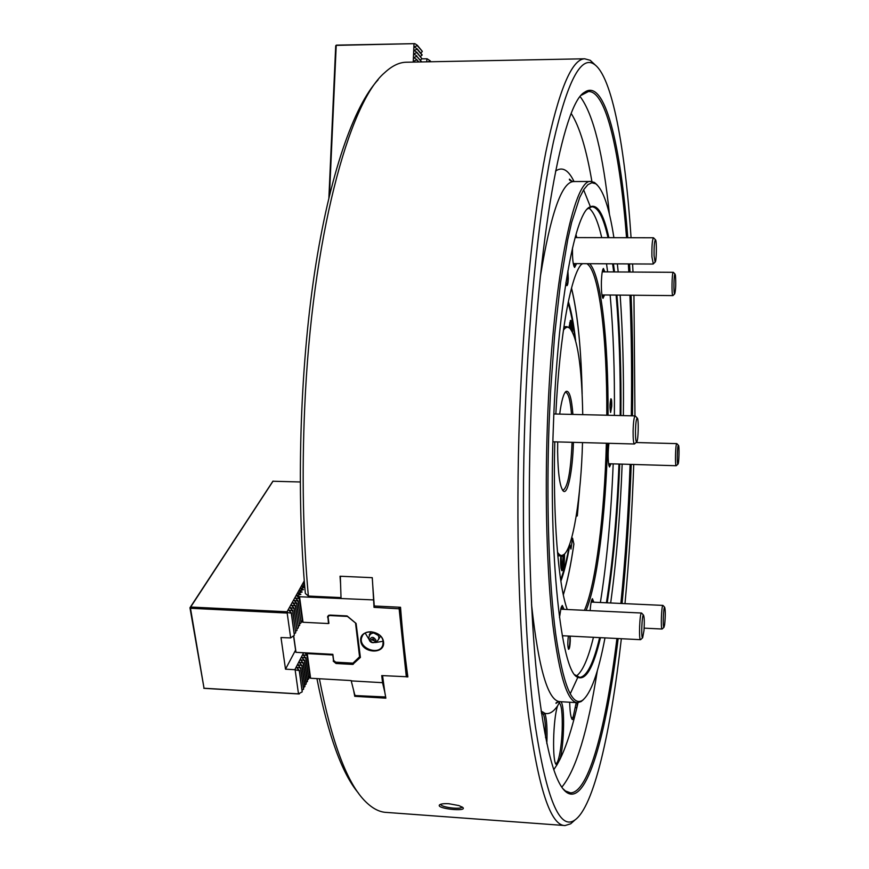 <?xml version="1.0" encoding="UTF-8"?>
<svg xmlns="http://www.w3.org/2000/svg" width="869" height="869" viewBox="0 0 869 869"><rect width="100%" height="100%" fill="white"/><g stroke="black" fill="none" stroke-linecap="round" stroke-linejoin="round"><path stroke-width="1.3" d="M301.022 621.998L302.618 622.074M328.471 623.377L327.906 616.936L329.851 615.078M302.021 621.628L300.956 621.574M328.916 623.399L328.08 616.86M347.166 616.002L355.986 623.355M347.133 615.98L329.818 615.133M327.906 616.936L328.764 615.252M293.689 635.75L295.992 652.315L332.86 654.324L333.446 660.288L335.814 662.265L352.912 663.21L360.244 656.16M355.964 623.399L359.951 656.801M359.614 657.203L355.562 623.29M335.412 662.167L353.086 663.145M295.992 652.315L303.607 652.804L294.83 669.695L285.51 669.173L280.991 637.553L290.659 637.911L287.183 613.058L190.485 608.278L190.148 607.637L190.669 607.029L287.052 611.776L287.856 612.58L287.183 613.058M333.522 660.44L332.686 654.39L303.607 652.804M332.86 654.324L333.674 660.722M295.916 652.347L293.537 635.869M329.481 615.534L347.394 616.414M571.628 718.511L573.16 716.968L576.212 702.619M545.591 737.651C545.721 726.441 545.026 718.706 543.494 714.459L541.637 712.656M555.639 763.514L555.867 763.547C556.855 763.449 557.8 761.722 558.68 758.376C560.538 751.25 561.711 741.724 562.2 729.797C562.58 713.243 561.526 704.205 559.017 702.684M543.494 714.459L544.874 713.33C546.764 718.956 547.416 729.08 546.829 743.701M555.932 764.079L556.41 764.644C552.076 762.928 552.945 719.271 557.583 705.867C553.412 711.993 549.165 714.481 544.874 713.33L542.419 711.754L541.387 713.069M558.68 758.376L559.908 759.463L556.986 764.85L555.867 763.547M559.049 702.63L560.092 701.674M575.55 707.409L576.755 708.181L574.279 718.12C569.814 735.261 565.035 749.035 559.908 759.463C564.372 744.581 564.969 703.434 560.722 701.707M556.41 764.644L556.986 764.85L553.759 769.695M557.583 705.867L559.908 701.663M569.684 702.228C569.945 712.276 570.824 718.055 572.345 719.575L574.279 718.12L573.16 716.968M578.026 702.673L576.755 708.181L577.505 702.695M568.033 302.966C570.814 311.699 573.106 323.366 574.92 337.987M569.401 545.037C566.816 559.56 563.894 571.118 560.646 579.71M568.956 327.298L570.575 320.389C571.791 320.346 572.443 324.159 572.53 331.839M564.568 553.966C564.459 564.339 563.568 569.934 561.895 570.748C560.733 568.967 560.342 564.014 560.733 555.91M563.764 554.726C563.666 563.46 562.895 568.576 561.472 570.086M570.151 321.009C571.052 321.595 571.585 324.724 571.726 330.394M370.857 631.676L369.575 635.358M365.186 633.077L369.173 639.66M375.484 642.549L383.077 641.268M328.678 622.975L327.689 616.317L329.883 615.078L346.796 615.915L356.094 623.453L360.396 657.42L352.716 664.416L336.031 663.492L333.196 661.113M308.799 677.364L310.602 678.244L351.152 680.568L354.78 694.939L355.769 695.58L385.64 696.971M382.566 675.626L384.815 692.245L382.545 682.686L351.195 680.883M382.545 682.686L381.741 675.582L406.312 676.723L399.143 608.811L399.925 609.039L400.566 607.627M406.192 676.842L407.865 676.929C404.889 655.574 402.445 632.36 400.533 607.268L374.854 606.03L374.224 605.465L372.758 585.402L374.018 607.344L399.143 608.811M373.17 599.903L299.555 596.742L303.02 622.258L301.489 621.096M328.384 623.54L303.02 622.258M332.403 654.965L307.268 653.597L310.602 678.244M383.577 642.115C382.273 629.406 359.071 628.244 360.722 640.92C362.091 653.521 385.076 654.77 383.577 642.115M307.268 653.597L306.757 652.977M306.594 653.282L305.41 653.466L307.007 655.508L302.966 654.781L305.736 657.996L301.673 657.268L304.443 660.483L300.381 659.756L303.162 662.993L299.077 662.265L301.858 665.513L297.763 664.785L300.555 668.044L296.448 667.316L299.251 670.586L295.134 669.858L298.491 693.853L302.206 691.865L299.251 670.586M406.312 676.723L407.539 674.583M406.985 675.919L399.925 609.039M308.582 677.516L310.016 676.31L307.159 655.226M383.142 641.756C382.577 631.72 364.426 627.809 361.819 637.14C357.463 648.089 379.666 656.432 382.827 645.037L383.142 641.756M304.465 583.305L303.357 583.794L304.552 584.305M304.628 585.304L302.064 586.119L304.769 587.303L300.772 588.454L303.477 589.649L299.457 590.801L302.173 592.006L298.154 593.169L300.87 594.363L296.829 595.537L299.555 596.742M341.017 597.6L308.354 596.058C303.031 536.705 301.804 473.909 304.693 407.68C311.917 238.551 348.958 102.596 384.652 72.703C391.843 66.011 398.882 62.514 405.78 62.242L407.126 62.21M378.113 79.818C353.933 105.801 329.525 174.115 314.611 272.518C299.794 370.878 296.22 493.679 305.345 593.473L308.354 596.058M374.702 605.899L374.018 607.344M341.05 598.383L340.344 577.016L341.061 576.288M340.344 577.016L340.735 576.266M398.817 608.539L399.414 607.214M287.856 612.58L291.289 613.232L294.352 635.282L291.441 612.96L288.454 609.984L292.636 610.788L295.688 632.795L292.799 610.505L289.812 607.54L293.983 608.354L297.013 630.329L294.135 608.072L291.158 605.117L295.33 605.921L298.339 627.863L295.482 605.65L292.505 602.706L296.655 603.51L299.653 625.408L296.807 603.238L293.841 600.294L297.98 601.109L300.967 622.975L298.132 600.827L295.178 597.905L299.305 598.719L302.271 620.542L299.457 598.437L296.883 595.906M299.392 594.711L298.197 593.527M300.696 592.343L299.512 591.17M301.999 589.986L300.815 588.824M303.292 587.64L302.119 586.488M304.584 585.315L303.411 584.164M569.445 327.678L570.531 326.472L570.803 329.09M569.619 322.866L570.412 324.365L569.086 327.396M571.313 329.775L570.412 324.365M561.255 562.971L562.591 563.036L561.493 564.883L561.222 555.921M561.189 556.356L563.09 556.442L562.591 563.036M562.96 555.345L563.09 556.442M560.787 555.91L560.777 556.095C560.429 563.253 560.82 566.794 561.95 566.697C562.906 564.763 563.384 560.885 563.362 555.074M673.051 295.493L672.899 295.601C671.465 296.286 671.867 271.812 673.29 272.312L673.453 272.442M675.452 275.408C676.017 283.696 675.778 289.844 674.724 293.852C673.453 295.047 673.812 273.051 675.05 274.083L675.452 275.408M676.343 465.643L676.212 465.73C674.931 466.36 675.474 443.777 676.745 443.646L676.94 443.744M678.374 445.341L678.45 445.341C679.493 445.373 679.015 463.981 677.961 464.111C676.842 465.187 677.277 445.493 678.374 445.341M640.746 639.541L640.529 639.682C638.65 640.399 639.703 612.363 641.528 613.025L641.778 613.232M644.005 630.47L642.658 637.77C640.964 639.171 641.919 613.786 643.505 615.133C644.342 616.925 644.516 622.041 644.005 630.47M662.232 628.917L662.091 629.026C660.603 629.656 661.494 604.824 662.928 605.4L663.101 605.541M664.633 624.8L663.959 627.32C662.634 628.483 663.427 606.149 664.676 607.268C665.491 610.407 665.48 616.251 664.633 624.8M634.674 443.809L634.413 443.994C633.501 443.364 633.066 439.095 633.099 431.198C633.36 422.052 634.022 416.957 635.109 415.903L635.402 416.132M635.467 431.057C635.706 422.942 636.293 418.619 637.238 418.076C638.9 418.282 638.335 441.561 636.651 441.919C635.836 441.713 635.445 438.095 635.467 431.057M421.53 61.938L416.848 56.387L413.687 57.56L416.718 59.537L418.434 61.992M416.718 59.537L418.793 61.981M421.802 61.927L416.848 56.387M416.99 52.813L421.943 58.712L417.011 52.401L413.84 53.987L416.859 55.974M563.612 328.797L567.012 326.69L570.173 328.417M564.144 554.357L561.157 555.921L557.605 553.618M563.405 330.22C565.469 327.287 567.49 326.483 569.445 327.809C577.418 336.868 581.85 365.816 582.741 414.654M582.502 442.582C581.133 496.883 572.921 548.795 563.633 554.759C561.526 556.214 559.473 555.356 557.474 552.184M573.421 442.343C572.714 470.281 567.87 494.841 563.438 491.181C559.951 487.531 558.017 474.333 557.626 451.587L557.702 441.919M559.69 414.111C561.417 401.054 563.525 393.494 565.991 391.452C569.26 390.094 571.574 397.741 572.921 414.426M565.046 392.484L565.632 392.332C568.38 392.886 570.346 400.24 571.52 414.394M572.063 442.299C570.814 471.139 567.837 487.107 563.123 490.214L562.439 490.018M304.813 652.869L305.41 653.466M190.485 608.278L204.03 688.237L189.953 607.757L272.877 481.241L300.207 481.98M302.271 620.542L300.946 621.487M300.967 622.975L299.642 623.92M299.653 625.408L298.317 626.364M298.339 627.863L296.992 628.819M297.013 630.329L295.666 631.285M295.688 632.795L294.33 633.762M294.352 635.282L290.659 637.911M273.094 481.089L190.669 607.029M304.269 580.861L287.052 611.776M203.824 688.324L299.24 693.983M204.03 688.237L298.491 693.853M307.311 680.036L308.756 678.819L305.877 657.703M309.875 676.593L307.007 655.508M306.029 682.578L307.485 681.35L304.595 660.201M308.614 679.113L305.736 657.996M304.747 685.12L306.214 683.881L303.303 662.699M307.344 681.633L304.443 660.483M303.455 687.672L304.932 686.434L302.01 665.219M306.062 684.175L303.162 662.993M302.162 690.236L303.639 688.998L300.707 667.75M304.78 686.727L301.858 665.513M302.206 691.865L299.392 670.292M303.498 689.291L300.555 668.044M295.525 650.218L285.51 669.173M371.009 631.741L369.227 634.902M568.337 301.51C571.335 311.145 573.757 324.104 575.615 340.398M576.158 516.392L577.309 515.882L576.701 512.971M563.329 594.863C567.414 581.665 570.922 564.731 573.888 544.059L572.595 538.204L570.955 549.067L569.89 544.613C567.24 559.918 564.242 572.106 560.874 581.187M572.334 538.595L571.498 538.476M372.758 585.402L372.269 577.679L340.04 576.234L340.572 583.935M384.815 692.245L385.858 698.165L354.748 696.319L353.629 690.42M354.748 696.319L355.236 695.233M575.05 819.912L570.694 823.801L565.046 825.55C550.653 825.724 538.4 788.531 528.287 713.97C519.075 638.802 515.447 525.473 519.64 412.775C523.507 310.494 533.457 215.175 545.775 152.379C558.745 90.376 571.704 59.179 584.663 58.788L590.225 60.298L595.135 64.903M621.346 638.715C610.885 731.025 593.972 807.312 574.615 820.206C559.658 830.351 546.558 798.937 535.304 725.963C525.05 651.772 520.694 532.501 525.115 413.242C529.199 304.346 540.16 203.933 553.401 142.06C567.359 81.48 580.872 55.486 593.951 64.089C612.265 75.82 625.148 148.523 631.068 237.715M632.599 263.937L633.001 272.051M633.946 295.243L634.967 415.893M633.74 464.47C632.078 512.504 629.156 558.897 624.985 603.64M618.152 638.552C606.529 733.936 586.933 806.465 566.621 792.398C554.541 783.805 544.635 745.265 536.89 676.777C529.818 608.3 527.364 511.559 530.883 415.751C537.14 237.672 563.058 103.215 584.533 92.288C605.117 77.569 620.824 145.916 627.776 237.704M629.547 263.915L630.014 272.03M631.1 295.21C632.643 334.022 633.099 374.224 632.469 415.838M631.242 464.394C629.536 512.764 626.473 559.136 622.063 603.51M581.47 95.188L588.454 91.517C606.573 90.81 620.097 154.432 626.549 237.704M628.352 263.915L628.808 272.019M629.916 295.199C631.481 333.989 631.959 374.191 631.328 415.806M630.101 464.361C628.396 512.743 625.322 559.115 620.868 603.455M616.936 638.498C606.225 725.257 589.073 792.724 570.52 792.865L565.426 790.975L562.982 788.759M583.392 699.664L581.176 701.533L577.559 702.695C567.685 702.424 559.462 676.614 552.923 625.278C546.949 573.931 544.722 498.491 547.427 423.518C552.26 282.229 573.801 177.83 590.898 181.48L594.461 182.479L597.079 184.793M604.987 637.889C598.35 672.921 590.833 693.734 582.447 700.36C571.998 706.899 563.069 684.75 555.671 633.903C548.936 582.751 546.221 503.108 549.099 423.659L550.479 392.81L554.715 333.989L560.624 281.936L567.772 239.464L571.65 222.421L579.742 197.415L583.827 189.518L587.879 184.662L591.832 182.762L595.667 183.717C603.086 189.301 609.169 207.278 613.905 237.682M617.348 263.85L618.185 271.954M620.151 295.112C622.78 332.186 623.855 372.356 623.366 415.621M622.161 464.133C620.205 514.904 616.371 561.189 610.668 602.977M600.479 637.661C593.277 668.174 585.532 681.296 577.233 677.049C561.157 670.466 548.328 555.975 553.401 425.528C557.409 307.876 574.387 214.947 589.247 207.289C596.916 202.868 603.466 212.992 608.876 237.661M613.438 263.828L614.502 271.932M616.914 295.08C619.999 331.252 621.324 371.411 620.9 415.567M619.706 464.057C617.631 516.164 613.46 562.417 607.203 602.825M587.335 209.027L591.822 206.768C598.068 207.072 603.455 217.369 607.996 237.661M612.623 263.828L613.699 271.921M616.132 295.08C619.249 331.198 620.596 371.356 620.184 415.545M618.978 464.035C616.892 516.186 612.71 562.439 606.421 602.782M599.632 637.618C593.505 663.264 586.89 676.516 579.786 677.375L574.941 674.844M588.737 207.897C593.668 211.547 598.013 221.465 601.739 237.65M606.519 263.796L607.627 271.888M610.147 295.026C613.362 331.122 614.774 371.248 614.372 415.404M613.188 463.861C611.081 515.98 606.812 562.2 600.381 602.51M593.44 637.303C588.15 658.919 582.426 671.835 576.277 676.06M574.952 263.622L573.866 266.12M576.788 237.595L575.973 234.511M572.508 247.904C572.334 258.745 573.04 265.251 574.626 267.435L576.549 263.633M316.924 678.602C328.21 735.543 342.071 773.736 358.484 793.169M319.401 678.743C331.925 743.158 347.459 784.251 365.99 802.044C372.844 808.713 379.71 812.178 386.596 812.428L564.22 825.485M592.419 602.141L591.735 599.925M590.116 610.592C590.659 603.716 591.431 599.751 592.43 598.698L593.831 602.206M565.936 282.458L566.805 285.651C567.566 285.695 568.065 283.359 568.304 278.645L567.891 270.704M566.61 285.347L566.61 285.347C567.283 284.999 567.729 282.74 567.924 278.591L567.685 271.921M568.38 636.043C567.566 642.539 567.642 646.96 568.587 649.295C569.412 649.165 569.977 646.351 570.27 640.866L570.194 636.13M568.402 649.002L568.402 649.002C569.152 648.47 569.662 645.754 569.912 640.866L569.814 636.108M611.743 406.171C611.83 401.424 611.559 398.958 610.94 398.773C609.788 403.357 609.68 407.919 610.635 412.449L611.743 406.171M610.462 412.188L611.439 406.138L610.766 399.012M440.768 804.249L440.768 804.325C440.55 807.334 461.787 809.908 462.047 806.91M458.908 805.574L449.001 803.749C444.092 803.467 440.941 803.836 439.573 804.868C435.391 808.67 467.815 812.048 462.829 807.475L458.908 805.574M555.845 414.013C559.614 334.38 571.291 272.431 582.154 263.655M589.616 263.698C601.305 275.267 608.463 341.973 608.039 415.252M607.605 443.266C605.769 513.698 597.329 583.664 586.086 610.396M567.251 609.506C558.332 585.38 552.738 516.36 554.802 441.832M581.263 264.589L582.61 263.665M586.771 263.687C599.295 270.4 607.235 339.116 606.79 415.23M606.356 443.233C604.509 514.22 595.852 584.707 584.413 610.32M561.461 606.671L562.449 609.278M564.079 609.354L562.254 605.421L561.026 607.942L559.484 617.533M562.558 637.194L562.927 635.76M608.93 443.299C607.985 451.359 607.92 458.517 608.734 464.785L609.517 467.001L610.95 463.796M609.625 463.764L608.93 465.719M603.455 271.856L602.738 269.716M604.542 294.971L603.021 298.36C601.761 296.503 601.229 290.746 601.413 281.1C601.728 273.854 602.391 269.64 603.401 268.467L604.857 271.867M602.369 297.079L603.151 294.96M371.476 639.877L372.92 638.78L374.235 640.192L371.476 639.877M369.738 639.79C371.421 636.445 373.496 636.553 375.962 640.116C374.289 643.451 372.214 643.342 369.738 639.79M374.191 640.42L371.519 639.454M378.363 639.736L380.492 636.13M654.096 255.931C653.955 246.579 654.4 241.18 655.432 239.757C656.877 239.877 656.573 261.775 655.139 262.069L654.096 255.931M653.292 263.894L651.924 256.822C651.739 246.209 652.25 239.855 653.434 237.769L653.673 237.954M428.178 61.808L430.057 60.711L427.124 58.788L421.78 58.853M430.568 61.764L430.036 61.112M426.744 61.829L426.875 58.755M430.915 61.753L430.057 60.711M335.977 45.384L414.839 43.646L336.444 45.134L335.716 45.851L328.895 197.643M416.696 59.95L413.535 61.134L414.958 62.057M420.346 60.102L421.943 58.712M420.509 56.572L422.106 54.78L417.163 48.838L414.133 46.85L417.294 45.677L422.247 51.26L417.316 45.275L414.839 43.646M417.011 52.401L413.992 50.413L417.142 49.251L422.084 55.181M420.661 53.042L422.236 51.662M413.231 62.09L413.992 43.961M329.481 195.199L336.205 45.633M572.595 538.204L571.606 538.052M328.547 615.361L327.58 617.24M354.335 662.015L353.292 664.231M353.477 662.797L352.716 664.416M336.607 662.308L336.031 663.492M369.825 634.989L369.846 633.794M571.476 288.16C577.624 313.437 581.176 348.469 582.121 393.244M579.536 490.181L577.298 515.784M571.281 113.611C579.569 126.668 586.445 149.294 591.898 181.512M555.563 171.084C562.265 166.359 568.424 169.846 574.029 181.545M542.147 711.972L541.115 711.168M580.231 96.709C593.386 114.404 603.119 153.661 609.451 214.48M597.351 670.575C587.781 731.209 575.941 770.075 561.819 787.162M540.377 276.375C550.653 213.774 561.689 182.164 573.497 181.556L574.061 181.545M583.631 189.833L590.333 206.626M577.852 677.266L570.205 693.886M577.027 702.663L560.19 701.674C548.165 701.479 538.628 669.195 531.567 604.835M380.296 635.912L380.231 636.597M373.637 632.936L378.015 635.293L377.103 634.185C383.62 640.431 369.868 647.372 368.88 638.335C368.977 635.13 370.607 633.338 373.768 632.936L373.616 632.936M563.297 594.711C567.381 581.6 570.9 564.676 573.877 543.951M557.29 702.586L556.486 702.532M361.819 637.14L362.482 635.728M561.95 566.697L561.016 568.239M601.935 294.949L672.888 295.601M602.25 271.856L673.29 272.312M675.05 274.083L673.345 272.323M674.724 293.852L672.964 295.579M608.572 463.731L676.201 465.73M636.01 442.527L676.799 443.624M678.45 445.341L676.842 443.635M677.961 464.111L676.267 465.708M562.286 635.728L640.507 639.682M560.701 609.202L641.528 613.025M643.505 615.133L641.615 613.047M642.658 637.77L640.616 639.66M644.157 628.146L662.069 629.026M591.17 602.076L662.928 605.4M664.676 607.268L662.982 605.421M663.959 627.32L662.145 629.004M552.89 441.789L634.392 443.994M553.857 413.97L635.109 415.903M637.238 418.076L635.206 415.925M636.651 441.919L634.511 443.961M562.58 490.246L563.438 491.181M565.306 392.115L565.991 391.452M577.309 515.882L579.612 489.508M582.154 393.918C581.242 348.903 577.689 313.6 571.52 288.019M593.951 64.089L590.225 60.298M574.615 820.206L570.694 823.801M565.426 790.975L566.621 792.398M583.262 93.635L584.533 92.288M590.898 181.48L573.497 181.556C570.401 180.926 569.054 180.111 569.445 179.123L572.052 181.36M557.985 701.859L556.03 703.39C555.639 702.717 556.877 702.141 559.723 701.652M595.667 183.717L594.461 182.479M582.447 700.36L581.176 701.533M576.527 676.245L577.233 677.049M588.498 208.06L589.247 207.289M405.78 62.242L584.663 58.788M371.617 639.78L373.974 640.659M655.432 239.757L653.51 237.78M655.139 262.069L653.162 264.024M573.268 263.611L653.064 264.046M575.104 237.585L653.434 237.769M557.8 555.791L560.896 555.91M563.927 326.646L567.012 326.69"/></g></svg>

